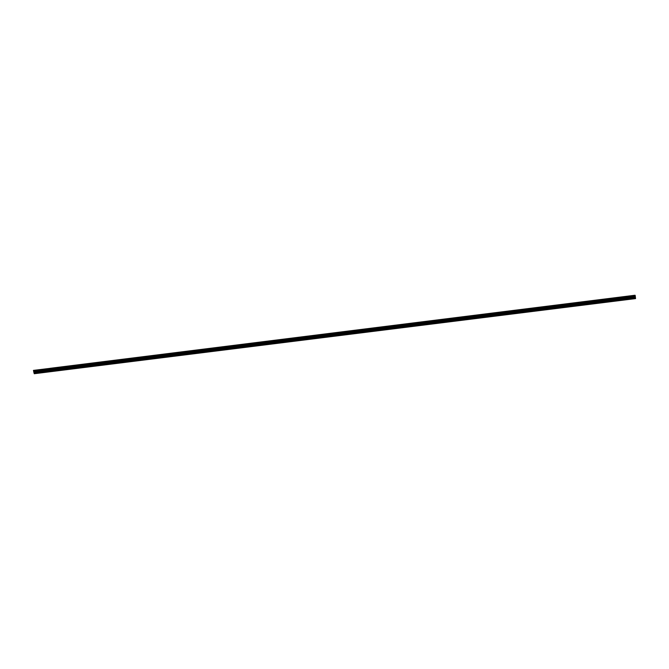 <?xml version="1.0" encoding="UTF-8"?>
<svg xmlns="http://www.w3.org/2000/svg" width="669" height="669" viewBox="0 0 669 669"><rect width="100%" height="100%" fill="white"/><g stroke="black" fill="none" stroke-linecap="round" stroke-linejoin="round"><path stroke-width="1" d="M44.823 368.995L46.487 368.786M35.8 370.124L37.472 369.915M33.734 371.78L33.86 372.39L33.785 371.78M33.726 371.738L33.952 372.39M33.826 371.772L33.893 372.39M34.169 372.842L33.458 370.392L34.244 373.728L34.169 372.842L50.702 370.777L49.991 368.326L634.764 295.272L635.224 295.723L635.55 298.6L50.777 371.663L50.702 370.777L635.466 297.713M34.144 372.733L50.685 370.668L50.484 369.422L33.952 371.487L635.257 296.4M33.952 371.119L635.257 296.367M33.835 370.526L50.334 368.326L33.458 370.392M34.244 373.728L50.777 371.663L50.685 370.668L635.45 297.605M34.244 373.503L635.55 298.374M635.224 295.723L33.918 370.852L635.232 295.782M33.902 370.81L635.132 295.397M33.826 370.509L635.132 295.38M33.801 370.392L635.107 295.263M631.093 295.748L632.757 295.539M622.07 296.877L623.742 296.668M613.055 297.998L614.719 297.797M604.032 299.127L605.704 298.918M595.017 300.256L596.681 300.047M585.994 301.385L587.658 301.175M576.971 302.505L578.643 302.304M567.956 303.634L569.62 303.425M558.933 304.763L560.605 304.554M549.918 305.892L551.582 305.683M540.895 307.012L542.567 306.812M531.88 308.141L533.544 307.932M522.857 309.27L524.521 309.061M513.834 310.399L515.506 310.19M504.819 311.52L506.483 311.319M495.796 312.649L497.468 312.448M486.781 313.778L488.445 313.569M477.758 314.907L479.43 314.698M468.743 316.027L470.407 315.827M459.72 317.156L461.384 316.955M450.697 318.285L452.369 318.076M441.682 319.414L443.346 319.205M432.659 320.535L434.332 320.334M423.644 321.664L425.308 321.463M414.621 322.793L416.294 322.583M405.606 323.921L407.27 323.712M396.583 325.042L398.247 324.841M387.56 326.171L389.233 325.97M378.545 327.3L380.209 327.091M369.522 328.429L371.195 328.22M360.507 329.549L362.172 329.349M351.484 330.678L353.157 330.478M342.469 331.807L344.134 331.598M333.446 332.936L335.11 332.727M324.423 334.065L326.096 333.856M315.408 335.186L317.073 334.985M306.385 336.315L308.058 336.114M297.371 337.444L299.035 337.235M288.347 338.573L290.02 338.363M279.333 339.693L280.997 339.492M270.309 340.822L271.974 340.613M261.286 341.951L262.959 341.742M252.272 343.08L253.936 342.871M243.248 344.201L244.921 344M234.234 345.329L235.898 345.129M225.21 346.458L226.883 346.249M216.196 347.587L217.86 347.378M207.173 348.708L208.837 348.507M198.149 349.837L199.822 349.636M189.135 350.966L190.799 350.757M180.112 352.095L181.784 351.886M171.097 353.215L172.761 353.015M162.074 354.344L163.746 354.144M153.059 355.473L154.723 355.264M144.036 356.602L145.7 356.393M135.013 357.723L136.685 357.522M125.998 358.852L127.662 358.651M116.975 359.981L118.647 359.771M107.96 361.109L109.624 360.9M98.937 362.23L100.609 362.029M89.922 363.359L91.586 363.158M80.899 364.488L82.563 364.279M71.876 365.617L73.548 365.408M62.861 366.737L64.525 366.537M53.838 367.866L55.51 367.666M635.257 295.991L33.927 370.902M34.027 372.273L635.333 297.153M34.01 372.173L635.316 297.044M33.96 371.747L635.257 296.618M33.952 371.638L635.257 296.509M33.96 371.17L635.257 296.041"/></g></svg>
